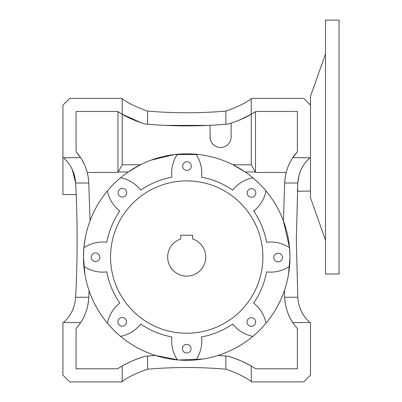 <?xml version="1.0" encoding="UTF-8"?>
<svg xmlns="http://www.w3.org/2000/svg" width="402" height="402" viewBox="0 0 402 402"><rect width="100%" height="100%" fill="white"/><g stroke="black" fill="none" stroke-linecap="round" stroke-linejoin="round"><path stroke-width="0.6" d="M250.647 381.071L251.25 381.478C244.964 376.93 236.497 372.84 225.859 369.207L225.859 356.041L228.386 356.257A110.103 110.103 0 0 1 255.813 368.78L297.374 368.78L297.374 328.524A49.466 49.466 0 0 1 284.696 297.947C285.294 307.198 288.003 315.434 292.827 322.66L309.857 322.469A36.346 36.346 0 0 0 310.068 322.66L310.49 322.66L310.49 375.131L303.721 381.9L251.25 381.9L251.25 366.036C245.476 362.559 237.858 359.303 228.386 356.257M118.072 192.739A4.316 4.316 0 0 0 122.389 197.05A4.316 4.316 0 0 0 126.7 192.739A4.316 4.316 0 0 0 122.389 188.422A4.316 4.316 0 0 0 118.072 192.739M247.19 192.925A4.316 4.316 0 0 0 251.506 197.241A4.316 4.316 0 0 0 255.823 192.925A4.316 4.316 0 0 0 251.506 188.608A4.316 4.316 0 0 0 247.19 192.925M273.837 257.526A4.316 4.316 0 0 0 278.154 261.843A4.316 4.316 0 0 0 282.47 257.526A4.316 4.316 0 0 0 278.154 253.21A4.316 4.316 0 0 0 273.837 257.526M246.999 322.042A4.316 4.316 0 0 0 251.315 326.359A4.316 4.316 0 0 0 255.632 322.042A4.316 4.316 0 0 0 251.315 317.726A4.316 4.316 0 0 0 246.999 322.042M182.669 166.091A4.316 4.316 0 0 0 186.985 170.408A4.316 4.316 0 0 0 191.302 166.091A4.316 4.316 0 0 0 186.985 161.775A4.316 4.316 0 0 0 182.669 166.091M91.234 257.255A4.316 4.316 0 0 0 95.55 261.571A4.316 4.316 0 0 0 99.867 257.255A4.316 4.316 0 0 0 95.55 252.938A4.316 4.316 0 0 0 91.234 257.255M117.881 321.856A4.316 4.316 0 0 0 122.198 326.173A4.316 4.316 0 0 0 126.514 321.856A4.316 4.316 0 0 0 122.198 317.54A4.316 4.316 0 0 0 117.881 321.856M182.402 348.69A4.316 4.316 0 0 0 186.719 353.006A4.316 4.316 0 0 0 191.035 348.69A4.316 4.316 0 0 0 186.719 344.373A4.316 4.316 0 0 0 182.402 348.69M84.887 274.144L83.47 257.069A103.249 103.249 0 0 1 266.013 190.94A103.249 103.249 0 0 1 252.848 336.363A33.853 33.853 0 0 1 232.733 324.027A81.244 81.244 0 0 1 201.528 336.951A33.853 33.853 0 0 1 196.03 359.901A103.249 103.249 0 0 1 83.47 257.069L83.887 247.778L85.129 238.627M196.03 154.237A33.853 33.853 0 0 1 201.528 177.181A81.244 81.244 0 0 1 232.733 190.111A33.853 33.853 0 0 1 252.848 177.774M205.759 257.069A19.04 19.04 0 0 1 186.719 276.109A19.04 19.04 0 0 1 180.794 238.969L180.794 235.235L192.643 235.235L192.643 238.969A19.04 19.04 0 0 1 205.759 257.069M310.49 191.056L297.4 191.287L297.51 188.824M297.48 189.473L297.495 189.151M298.043 180.287L298.545 177.322M299.389 174.096L299.726 173.071M301.58 168.659L303.007 166.071M303.339 165.529L301.55 168.714M306.334 161.438L309.193 158.423M110.55 257.069A76.169 76.169 0 0 1 186.719 180.9A76.169 76.169 0 0 1 262.888 257.069A76.169 76.169 0 0 1 186.719 333.238A76.169 76.169 0 0 1 110.55 257.069M297.631 186.327L297.601 186.895M240.16 119.756L251.25 114.248L251.25 98.384L303.721 98.384L310.49 105.153L310.49 157.624L310.068 157.624A36.346 36.346 0 0 0 309.857 157.815C302.535 164.478 298.515 172.88 297.797 183.016L296.314 240.14L297.797 297.269L284.661 297.269L284.696 297.947M117.957 172.438L117.957 111.711L122.188 114.248L122.188 164.79L117.957 172.438L87.209 172.438A49.466 49.466 0 0 1 88.741 182.337C88.144 173.086 85.435 164.85 80.606 157.624L76.063 151.76A49.466 49.466 0 0 1 80.606 157.624L63.581 157.815A36.346 36.346 0 0 0 63.37 157.624L62.943 157.624L62.943 105.153L69.717 98.384L122.188 98.384L122.188 114.248L141.584 122.927M309.857 157.815L292.827 157.624A49.466 49.466 0 0 1 297.374 151.76L297.374 111.5L255.813 111.5A110.103 110.103 0 0 1 251.25 114.248L251.25 164.79L233.039 164.79L245.19 171.971L255.355 171.971L255.481 172.438L286.224 172.438A49.466 49.466 0 0 0 284.696 182.337L283.365 220.743L289.556 247.818L289.968 257.069L288.551 274.129M198.809 154.529L174.574 154.534L151.046 160.177M122.188 164.79L140.393 164.79L128.248 171.971L118.082 171.971M252.848 336.363A103.249 103.249 0 0 1 196.03 359.901M202.603 359.092L178.789 360.016L155.383 355.448A466.546 466.546 0 0 0 154.825 355.484M255.481 172.438L255.481 111.711L251.25 114.248C245.456 117.731 237.833 120.992 228.386 124.027A466.546 466.546 0 0 1 209.99 125.308L210.181 138.891M231.1 137.901L231.15 123.158M228.386 124.027L225.859 124.243C199.915 126.434 173.82 126.434 147.574 124.243L145.328 124.052M164.986 125.384L207.95 125.404M90.068 220.743L88.741 182.337M84.234 164.127L82.043 159.931M255.355 171.971L251.25 164.79M225.859 369.207C199.915 366.956 173.82 366.956 147.574 369.207L147.574 356.041L145.052 356.257C135.61 359.287 127.992 362.549 122.188 366.036L122.188 381.9L69.717 381.9L62.943 375.131L62.943 322.66L63.37 322.66A36.346 36.346 0 0 0 63.581 322.469L80.606 322.66C85.4 315.53 88.113 307.289 88.741 297.947A49.466 49.466 0 0 1 76.063 328.524L76.063 368.78L117.625 368.78A110.103 110.103 0 0 1 145.052 356.257A466.546 466.546 0 0 1 147.574 356.041L155.383 355.448M218.055 355.448A466.546 466.546 0 0 1 225.859 356.041L218.055 355.448M284.345 290.681L284.661 297.269M88.741 297.947L89.093 290.681M120.59 177.774A33.853 33.853 0 0 1 140.705 190.111A81.244 81.244 0 0 1 171.91 177.181A33.853 33.853 0 0 1 177.408 154.237M83.887 247.758A33.853 33.853 0 0 1 106.831 242.26A81.244 81.244 0 0 1 119.761 211.055A33.853 33.853 0 0 1 107.424 190.94M107.424 323.198A33.853 33.853 0 0 1 119.761 303.083A81.244 81.244 0 0 1 106.831 271.878A33.853 33.853 0 0 1 83.887 266.38M177.408 359.901A33.853 33.853 0 0 1 171.91 336.951A81.244 81.244 0 0 1 140.705 324.027A33.853 33.853 0 0 1 120.59 336.363M289.551 266.38A33.853 33.853 0 0 1 266.601 271.878A81.244 81.244 0 0 1 253.677 303.083A33.853 33.853 0 0 1 266.013 323.198M266.013 190.94A33.853 33.853 0 0 1 253.677 211.055A81.244 81.244 0 0 1 266.601 242.26A33.853 33.853 0 0 1 289.551 247.758M145.052 124.027C135.559 120.972 127.936 117.716 122.188 114.248A110.103 110.103 0 0 1 117.625 111.5L76.063 111.5L76.063 151.76M297.374 151.76L292.4 158.287M289.812 162.855L289.39 163.73M292.827 157.624C288.033 164.755 285.325 172.991 284.696 182.337M309.228 158.393L306.274 161.509M300.621 170.739L299.183 174.79M298.776 176.307L297.797 183.016L284.661 183.016M63.37 157.624L62.943 157.624L62.943 194.442L76.184 194.674L76.144 193.699M64.28 158.458L67.325 161.704M70.295 165.845L70.541 166.252M88.777 297.269L75.641 297.269C77.616 259.184 77.616 221.1 75.641 183.016L72.265 169.498L74.832 177.061M88.777 183.016L75.641 183.016C74.953 172.945 70.933 164.544 63.581 157.815M63.581 322.469C70.903 315.806 74.923 307.404 75.641 297.269M297.797 297.269C298.485 307.339 302.505 315.741 309.857 322.469M67.31 161.689L64.27 158.448M76.053 191.674L76.068 192.005M76.159 194.111L76.038 191.267M75.908 188.417L75.847 187.151M75.807 186.337L75.717 184.493M122.188 98.807C128.474 103.354 136.936 107.445 147.574 111.078C173.684 113.334 199.779 113.334 225.859 111.078C236.512 107.44 244.974 103.349 251.25 98.807L250.682 99.188M147.574 369.207C136.916 372.855 128.449 376.945 122.188 381.478M147.574 124.243L147.574 111.078M225.859 124.243L225.859 111.078M209.99 136.891A10.578 10.578 0 0 0 220.572 147.469A10.578 10.578 0 0 0 231.15 136.891M325.514 53.953L310.49 96.269L310.49 105.153M325.514 20.1L325.514 273.993L339.057 273.993L339.057 20.1L325.514 20.1M310.49 157.624L310.49 197.824L325.514 240.14"/></g></svg>
